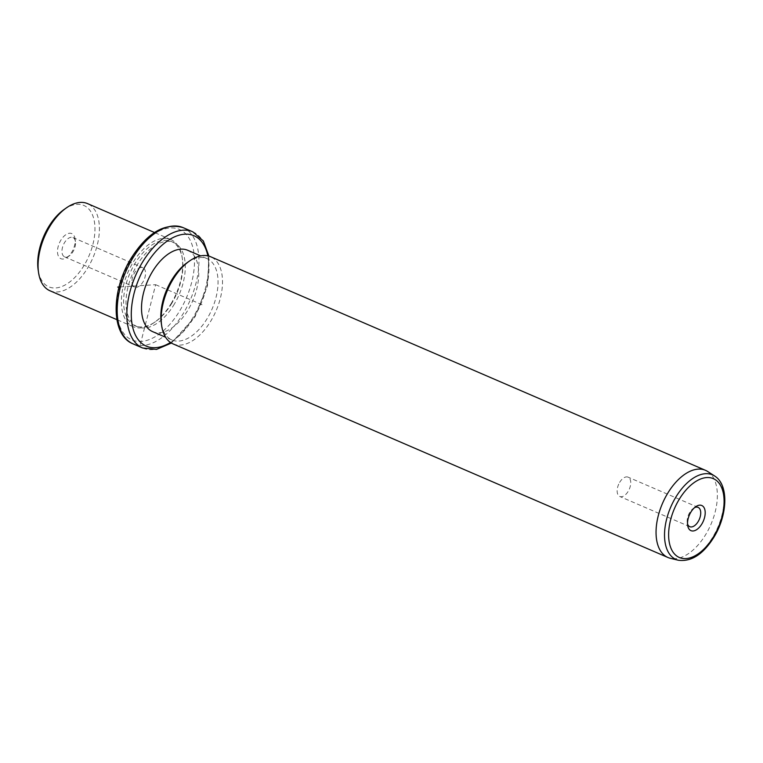 <?xml version="1.0" encoding="UTF-8"?>
<svg xmlns="http://www.w3.org/2000/svg" width="763" height="763" viewBox="0 0 763 763"><rect width="100%" height="100%" fill="white"/><g stroke="black" fill="none" stroke-linecap="round" stroke-linejoin="round"><path stroke-width="0.57" stroke-dasharray="3.81 2.86" d="M131.999 282.51A10.52 5.846 113.3 0 0 134.584 287.06A10.52 5.846 113.3 0 0 142.09 283.273A10.52 5.846 113.3 0 0 145.504 272.296A10.52 5.846 113.3 0 0 142.919 267.746A10.52 5.846 113.3 0 0 135.413 271.533A10.52 5.846 113.3 0 0 131.999 282.51M75.442 241.566A10.52 5.846 -66.7 0 0 72.914 237.531A10.52 5.846 -66.7 0 0 65.408 241.318A10.52 5.846 -66.7 0 0 61.994 252.295A10.52 5.846 113.3 0 0 64.578 256.845A10.52 5.846 113.3 0 0 69.252 255.91A10.52 5.846 113.3 0 0 75.499 242.081A10.52 5.846 -66.7 0 0 75.442 241.566L75.041 238.838A13.677 7.611 -66.7 0 1 75.117 239.506A13.677 7.611 -66.7 0 1 66.982 257.493A13.677 7.611 -66.7 0 1 57.549 252.791A13.677 7.611 -66.7 0 1 65.046 235.281A13.677 7.611 -66.7 0 1 75.041 238.838M64.226 209.396A44.292 24.645 -66.7 0 1 92.924 216.015A44.292 24.645 -66.7 0 1 84.493 264.713A44.292 24.645 -66.7 0 1 38.15 269.825M49.938 290.76A47.459 26.4 113.3 0 0 88.203 267.079A47.459 26.4 113.3 0 0 87.554 203.616M171.475 303.025A47.459 26.4 -66.7 0 1 154.279 322.511A47.459 26.4 -66.7 0 1 133.22 326.707A47.459 26.4 -66.7 0 1 132.581 263.245A47.459 26.4 -66.7 0 1 170.836 239.563A47.459 26.4 -66.7 0 1 182.223 257.77A47.459 26.4 -66.7 0 1 171.475 303.025M172.037 302.882A45.875 25.522 -66.7 0 1 155.414 321.719A45.875 25.522 -66.7 0 1 135.051 325.772A45.875 25.522 -66.7 0 1 134.431 264.427A45.875 25.522 -66.7 0 1 171.417 241.537A45.875 25.522 -66.7 0 1 182.424 259.134A45.875 25.522 -66.7 0 1 172.037 302.882M174.45 303.922A45.875 25.522 -66.7 0 1 137.464 326.812A45.875 25.522 -66.7 0 1 136.844 265.467A45.875 25.522 -66.7 0 1 173.83 242.577A45.875 25.522 -66.7 0 1 174.45 303.922M187.688 250.283A44.292 24.645 -66.7 0 1 188.289 309.511A44.292 24.645 -66.7 0 1 152.581 331.619M187.336 262.539A44.292 24.645 -66.7 0 1 206.992 258.619A44.292 24.645 -66.7 0 1 207.593 317.847A44.292 24.645 -66.7 0 1 171.885 339.955A44.292 24.645 -66.7 0 1 161.26 322.959M173.048 343.894A47.459 26.4 113.3 0 0 211.303 320.212A47.459 26.4 113.3 0 0 210.664 256.75M707.702 471.515A47.459 26.4 -66.7 0 1 706.156 533.795A47.459 26.4 -66.7 0 1 670.257 558.268M694.511 507.681A10.52 5.846 113.3 0 0 693.443 508.311A10.52 5.846 113.3 0 0 689.638 512.631A10.52 5.846 113.3 0 0 687.253 522.655A10.52 5.846 113.3 0 0 687.52 523.857M619.632 482.416A10.52 5.846 -66.7 0 1 628.111 477.161A10.52 5.846 -66.7 0 1 628.254 491.229A10.52 5.846 -66.7 0 1 619.775 496.475A10.52 5.846 -66.7 0 1 619.632 482.416M140.316 344.399L155.652 284.694L119.028 287.012M155.652 284.694L203.921 305.534M131.007 259.506A60.115 33.438 -66.7 0 1 185.705 233.831A60.115 33.438 -66.7 0 1 180.287 309.892A60.115 33.438 -66.7 0 1 125.599 335.558A60.115 33.438 -66.7 0 1 131.007 259.506M183.139 227.641A63.281 35.203 -66.7 0 1 183.997 312.258A63.281 35.203 -66.7 0 1 132.991 343.836M192.791 231.809A63.281 35.203 -66.7 0 1 193.649 316.426A63.281 35.203 -66.7 0 1 142.643 348.004M207.86 255.863A60.115 33.438 -66.7 0 1 194.765 316.14A60.115 33.438 -66.7 0 1 170.473 342.463M714.664 476.026A46.066 25.627 -66.7 0 1 713.157 536.484A46.066 25.627 -66.7 0 1 678.317 560.242M64.578 256.845L134.584 287.06M133.22 326.707L116.892 319.659M170.836 239.563L154.507 232.515M155.414 321.719L154.279 322.511M182.424 259.134L182.223 257.77M137.464 326.812L135.051 325.772M173.83 242.577L171.417 241.537M171.389 343.054L195.08 316.712L207.441 285.839L208.909 256.12M171.885 339.955L165.6 337.236M206.992 258.619L200.707 255.901M693.443 508.311L695.703 506.727M687.253 522.655L687.654 525.383M698.107 507.376L628.111 477.161M689.781 526.689L619.775 496.475M69.252 255.91L66.982 257.493M72.914 237.531L142.919 267.746"/><path stroke-width="1.14" d="M38.551 272.553L38.15 269.825A44.292 24.645 -66.7 0 1 48.183 227.584A44.292 24.645 -66.7 0 1 64.226 209.396L66.495 207.813A47.459 26.4 113.3 0 0 49.299 227.298A47.459 26.4 113.3 0 0 38.551 272.553A47.459 26.4 113.3 0 0 49.938 290.76L116.892 319.659M154.507 232.515L87.554 203.616A47.459 26.4 113.3 0 0 66.495 207.813M165.6 337.236L152.581 331.619A44.292 24.645 -66.7 0 1 151.98 272.381A44.292 24.645 -66.7 0 1 187.688 250.283L200.707 255.901M161.661 325.687L161.26 322.959A44.292 24.645 -66.7 0 1 171.284 280.717A44.292 24.645 -66.7 0 1 187.336 262.539L189.596 260.956A47.459 26.4 113.3 0 0 172.409 280.431A47.459 26.4 113.3 0 0 161.661 325.687A47.459 26.4 113.3 0 0 173.048 343.894L667.892 557.476A47.459 26.4 -66.7 0 1 667.253 494.023A47.459 26.4 -66.7 0 1 705.508 470.332A47.459 26.4 -66.7 0 1 707.702 471.515L714.664 476.026A46.066 25.627 -66.7 0 0 675.398 497.877A46.066 25.627 -66.7 0 0 678.317 560.242L670.257 558.268A47.459 26.4 -66.7 0 1 667.892 557.476M705.508 470.332L210.664 256.75A47.459 26.4 113.3 0 0 189.596 260.956M701.96 523.809A13.677 7.611 -66.7 0 1 687.654 525.383A13.677 7.611 -66.7 0 1 690.753 512.345A13.677 7.611 -66.7 0 1 695.703 506.727A13.677 7.611 -66.7 0 1 704.573 508.768A13.677 7.611 -66.7 0 1 701.96 523.809M687.52 523.857A10.52 5.846 113.3 0 0 689.781 526.689A10.52 5.846 113.3 0 0 698.25 521.444A10.52 5.846 113.3 0 0 698.107 507.376A10.52 5.846 113.3 0 0 694.511 507.681M119.028 287.012L117.721 287.088M132.133 259.22A63.281 35.203 -66.7 0 1 183.139 227.641C164.579 222.405 147.106 232.829 130.702 258.934C111.083 291.027 110.769 335.091 132.991 343.836A63.281 35.203 -66.7 0 1 132.133 259.22M171.389 343.054L156.52 349.397L142.643 348.004A63.281 35.203 -66.7 0 1 141.784 263.388A63.281 35.203 -66.7 0 1 192.791 231.809L183.139 227.641M170.473 342.463A60.115 33.438 -66.7 0 1 133.601 330.541A60.115 33.438 -66.7 0 1 145.495 265.753A60.115 33.438 -66.7 0 1 207.86 255.863M713.949 536.065A42.928 23.882 -66.7 0 1 674.893 554.396A42.928 23.882 -66.7 0 1 678.765 500.089A42.928 23.882 -66.7 0 1 717.821 481.749A42.928 23.882 -66.7 0 1 713.949 536.065M142.643 348.004L132.991 343.836M208.909 256.12L203.33 240.955L192.791 231.809M714.664 476.026C728.903 484.791 727.578 514.663 714.263 536.637C703.496 554.1 691.516 561.969 678.317 560.242"/></g></svg>
